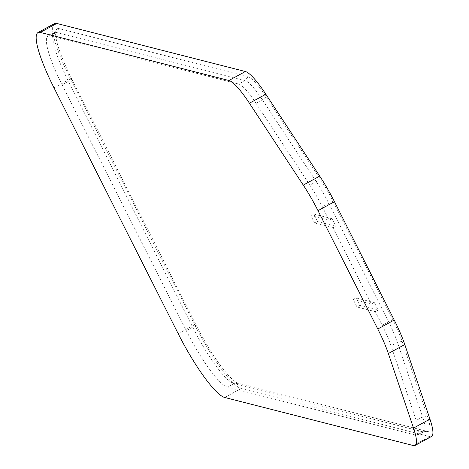 <?xml version="1.0" encoding="UTF-8"?>
<svg xmlns="http://www.w3.org/2000/svg" width="469" height="469" viewBox="0 0 469 469"><rect width="100%" height="100%" fill="white"/><g stroke="black" fill="none" stroke-linecap="round" stroke-linejoin="round"><path stroke-width="0.35" stroke-dasharray="2.35 1.76" d="M54.398 23.608A67.712 12.575 -118.6 0 0 70.456 78.862L194.653 324.741A67.712 12.575 -118.6 0 0 241.154 388.508L429.774 436.575A51.279 9.521 -118.6 0 0 431.556 436.451M59.381 28.656A61.797 11.473 -118.6 0 0 56.491 29.459A61.797 11.473 -118.6 0 0 71.886 79.226L196.089 325.105A61.797 11.473 -118.6 0 0 238.522 383.302L427.148 431.363A45.364 8.424 -118.6 0 0 428.021 431.457A45.364 8.424 -118.6 0 0 427.306 415.915L402.144 341.35A45.364 8.424 -118.6 0 0 392.805 319.676L333.013 201.318A45.364 8.424 -118.6 0 0 319.987 178.707L266.122 96.825A45.364 8.424 -118.6 0 0 248.001 76.723L59.381 28.656L56.438 32.478L245.058 80.545A43.388 8.055 61.4 0 1 262.394 99.774L316.253 181.655A43.388 8.055 61.4 0 1 328.716 203.282L388.502 321.64A43.388 8.055 61.4 0 1 397.436 342.376L422.604 416.941A43.388 8.055 61.4 0 1 423.958 431.615A43.388 8.055 61.4 0 1 423.29 431.802A43.388 8.055 61.4 0 1 422.452 431.715L233.826 383.648A59.827 11.109 61.4 0 1 192.747 327.309L68.544 81.436A59.827 11.109 61.4 0 1 53.642 33.252A59.827 11.109 61.4 0 1 54.357 32.619A59.827 11.109 61.4 0 1 56.438 32.478L50.054 35.966A59.827 11.109 -118.6 0 0 47.973 36.107A59.827 11.109 -118.6 0 0 62.16 84.918L186.363 330.797A59.827 11.109 -118.6 0 0 227.442 387.136L416.062 435.203A43.388 8.055 -118.6 0 0 417.574 435.103A43.388 8.055 -118.6 0 0 416.22 420.429L391.052 345.858A43.388 8.055 -118.6 0 0 382.118 325.128L375.311 311.656L357.003 306.99L353.204 299.468L371.512 304.135L332.937 227.764L314.629 223.103L310.83 215.582L329.138 220.248L322.332 206.77A43.388 8.055 -118.6 0 0 309.868 185.138L256.004 103.262A43.388 8.055 -118.6 0 0 238.674 84.033L50.054 35.966M371.512 304.135L374.35 302.587L378.149 310.109L375.311 311.656M329.138 220.248L331.976 218.701L335.775 226.216L332.937 227.764M374.35 302.587L356.041 297.921L353.204 299.468M356.041 297.921L359.84 305.442L357.003 306.99M359.84 305.442L378.149 310.109M331.976 218.701L313.667 214.034L310.83 215.582M313.667 214.034L317.466 221.556L314.629 223.103M317.466 221.556L335.775 226.216M429.774 436.575L413.336 445.55M241.154 388.508L224.71 397.483M194.653 324.741L178.214 333.717M70.456 78.862L54.011 87.838M333.013 201.318L322.332 206.77M392.805 319.676L382.118 325.128M402.144 341.35L397.436 342.376L391.052 345.858M427.306 415.915L422.604 416.941L416.22 420.429M427.148 431.363L422.452 431.715L416.062 435.203M238.522 383.302L233.826 383.648L227.442 387.136M196.089 325.105L186.363 330.797M71.886 79.226L62.16 84.918M248.001 76.723L245.058 80.545L238.674 84.033M266.122 96.825L262.394 99.774L256.004 103.262M319.987 178.707L316.253 181.655L309.868 185.138M423.958 431.615L417.574 435.103M54.357 32.619L47.973 36.107M423.29 431.802L428.021 431.457M53.642 33.252L56.491 29.459"/><path stroke-width="0.7" d="M318.005 210.663A51.279 9.521 -118.6 0 0 303.279 185.103L249.414 103.221A51.279 9.521 -118.6 0 0 228.931 80.492L40.311 32.425A67.712 12.575 -118.6 0 0 37.954 32.584A67.712 12.575 -118.6 0 0 54.011 87.838L178.214 333.717A67.712 12.575 -118.6 0 0 224.71 397.483L413.336 445.55A51.279 9.521 -118.6 0 0 415.118 445.433A51.279 9.521 -118.6 0 0 413.517 428.086L388.35 353.52A51.279 9.521 -118.6 0 0 377.791 329.021L318.005 210.663L334.45 201.682A51.279 9.521 -118.6 0 0 319.717 176.121L265.853 94.24A51.279 9.521 -118.6 0 0 245.375 71.517L56.749 23.45A67.712 12.575 -118.6 0 0 54.398 23.608L37.954 32.584M415.118 445.433L431.556 436.451A51.279 9.521 -118.6 0 0 429.956 419.11L404.794 344.545A51.279 9.521 -118.6 0 0 394.236 320.046L334.45 201.682M319.717 176.121L303.279 185.103M394.236 320.046L377.791 329.021M404.794 344.545L388.35 353.52M429.956 419.11L413.517 428.086M56.749 23.45L40.311 32.425M245.375 71.517L228.931 80.492M265.853 94.24L249.414 103.221"/></g></svg>
